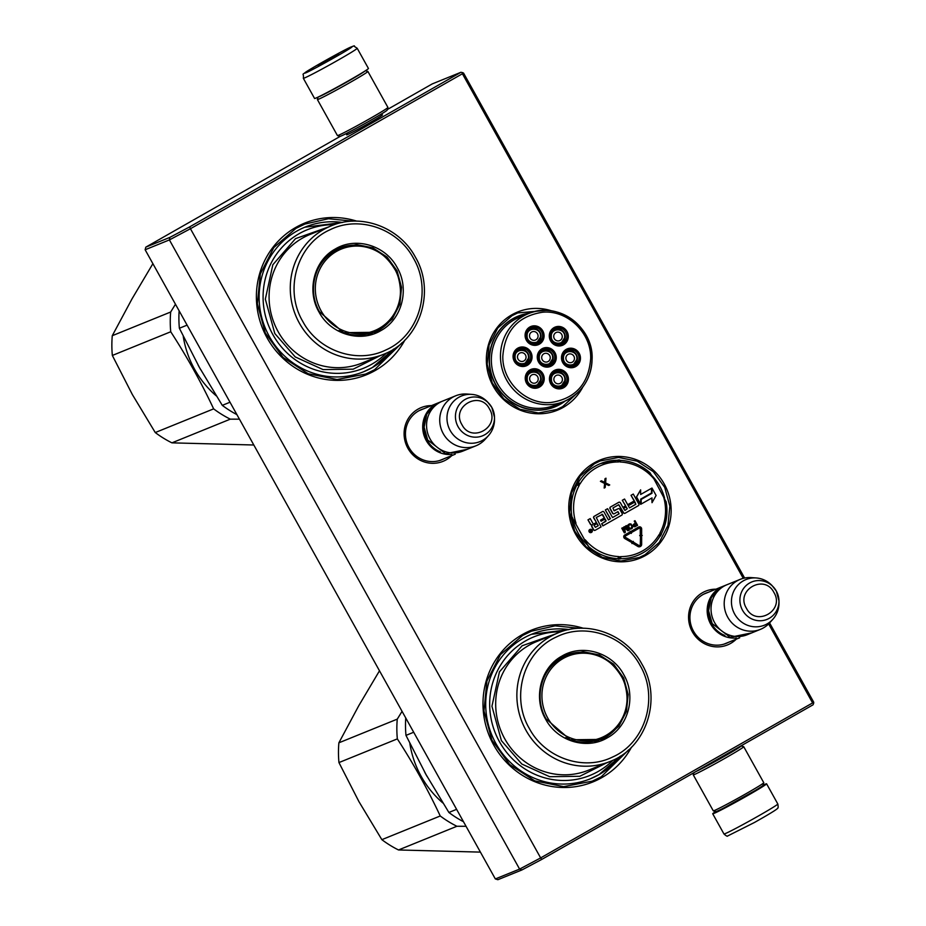 <?xml version="1.0" encoding="UTF-8"?>
<svg xmlns="http://www.w3.org/2000/svg" width="926" height="926" viewBox="0 0 926 926"><rect width="100%" height="100%" fill="white"/><g stroke="black" fill="none" stroke-linecap="round" stroke-linejoin="round"><path stroke-width="1.39" d="M594.203 462.873A52.979 50.907 -112.1 0 1 664.208 483.916A52.979 50.907 -112.1 0 1 645.7 555.392A52.979 50.907 -112.1 0 1 575.694 534.348A52.979 50.907 -112.1 0 1 594.203 462.873M582.778 387.08A52.979 50.907 -112.1 0 1 563.297 407.359A52.979 50.907 -112.1 0 1 493.292 386.316A52.979 50.907 -112.1 0 1 511.8 314.828A52.979 50.907 -112.1 0 1 551.884 310.939M451.795 455.592A29.019 27.873 -112.1 0 1 446.228 459.794A29.019 27.873 -112.1 0 1 407.891 448.277A29.019 27.873 -112.1 0 1 418.031 409.13A29.019 27.873 -112.1 0 1 431.516 405.611M404.928 340.016A81.882 78.664 -112.1 0 1 375.308 370.458A81.882 78.664 -112.1 0 1 267.116 337.932A81.882 78.664 -112.1 0 1 295.718 227.46A81.882 78.664 -112.1 0 1 356.695 221.129M736.263 639.16A29.019 27.873 -112.1 0 1 730.707 643.373A29.019 27.873 -112.1 0 1 692.359 631.845A29.019 27.873 -112.1 0 1 702.498 592.698A29.019 27.873 -112.1 0 1 715.983 589.179M631.532 747.132A81.882 78.664 -112.1 0 1 601.912 777.574A81.882 78.664 -112.1 0 1 493.72 745.048A81.882 78.664 -112.1 0 1 522.322 634.576A81.882 78.664 -112.1 0 1 583.299 628.256M768.638 623.927L812.6 702.927L540.645 857.916L190.443 228.734L462.41 73.744L743.265 578.345M664.555 498.049A48.951 47.029 67.9 0 0 652.286 476.01M588.149 545.634A48.951 47.029 -112.1 0 1 572.476 517.518M529.672 313.162A48.951 47.029 67.9 0 0 518.109 316.148A48.951 47.029 67.9 0 0 512.726 318.764A48.951 47.029 -112.1 0 0 494.195 382.044A48.951 47.029 -112.1 0 0 554.917 406.873A48.951 47.029 -112.1 0 0 560.311 404.257A48.951 47.029 67.9 0 0 565.3 400.958M444.005 458.752A27.085 26.021 -112.1 0 1 441.818 459.759A27.085 26.021 -112.1 0 1 408.216 446.031A27.085 26.021 -112.1 0 1 418.471 411.005A27.085 26.021 -112.1 0 1 421.457 409.57A27.085 26.021 -112.1 0 1 423.726 408.771M342.458 222.448A78.027 74.96 67.9 0 0 305.186 227.055A78.027 74.96 67.9 0 0 296.598 231.222A78.027 74.96 -112.1 0 0 267.07 332.087A78.027 74.96 -112.1 0 0 363.86 371.662A78.027 74.96 -112.1 0 0 372.449 367.495A78.027 74.96 67.9 0 0 393.805 348.998M728.473 642.32A27.085 26.021 -112.1 0 1 726.285 643.338A27.085 26.021 -112.1 0 1 692.683 629.599A27.085 26.021 -112.1 0 1 702.938 594.585A27.085 26.021 -112.1 0 1 705.925 593.138A27.085 26.021 -112.1 0 1 708.193 592.339M569.062 629.564A78.027 74.96 67.9 0 0 531.79 634.171A78.027 74.96 67.9 0 0 523.202 638.338A78.027 74.96 -112.1 0 0 493.662 739.203A78.027 74.96 -112.1 0 0 590.452 778.778A78.027 74.96 -112.1 0 0 599.041 774.611A78.027 74.96 67.9 0 0 620.408 756.114M744.608 578.044L463.521 73.027L460.974 72.263L189.68 226.87L190.443 228.734L169.4 239.915L145.139 249.754L495.341 878.936L497.887 879.7L521.94 869.942L519.602 869.097L169.4 239.915L169.863 237.392L145.81 247.149L340.398 136.261M812.6 702.927L813.63 703.413L813.04 704.813L541.745 859.421L540.645 857.916L519.602 869.097L495.341 878.936M813.63 703.413L813.722 702.209L769.587 622.92M462.41 73.744L462.491 72.541M517.761 316.518A48.951 47.029 67.9 0 0 515.921 317.109M554.419 406.85A48.951 47.029 -112.1 0 1 552.672 407.706M189.68 226.87L169.863 237.392M541.745 859.421L521.94 869.942M460.974 72.263L432.257 83.907L387.346 109.511M347.586 134.015A20.499 0.718 -29.1 0 0 346.66 134.849A20.499 0.718 -29.1 0 0 369.81 122.718A20.499 0.718 -29.1 0 0 382.461 114.917A20.499 0.718 -29.1 0 0 381.257 115.275M145.81 247.149L145.139 249.754M578.854 391.605L562.626 406.664L556.896 409.442L538.469 412.973L519.88 409.246L503.732 398.77L492.296 383.028L487.18 364.219L489.102 344.981L497.783 328.024L512.009 315.708L517.738 312.93L545.912 310.418M594.411 463.752L600.141 460.974L618.568 457.432L637.169 461.171L653.305 471.635L664.741 487.389L669.857 506.198L667.947 525.424L659.266 542.393L645.028 554.709L639.299 557.487L620.871 561.017L602.27 557.29L586.135 546.815L574.699 531.073L569.583 512.263L571.492 493.026L580.174 476.068L594.411 463.752M402.139 342.666L374.59 369.717L365.689 374.035L337.052 379.533L308.161 373.734L283.078 357.459L265.311 333.001L257.359 303.774L260.333 273.888L273.83 247.531L295.938 228.398L304.839 224.08L328.522 218.721L352.852 221.175M628.742 749.782L601.194 776.833L592.281 781.15L563.645 786.649L534.753 780.85L509.67 764.575L491.914 740.117L483.962 710.89L486.937 681.004L500.434 654.647L522.542 635.514L531.443 631.196L555.114 625.837L579.445 628.291M451.83 454.435A26.97 25.916 -112.1 0 1 426.238 440.556A26.97 25.916 67.9 0 1 432.349 406.41M440.417 451.911A26.206 25.176 -112.1 0 1 427.083 440.105A26.206 25.176 67.9 0 1 425.914 416.179M475.941 445.8L462.769 451.136A26.97 25.916 -112.1 0 1 430.092 438.982A26.97 25.916 67.9 0 1 442.489 401.155L455.661 395.807A26.97 25.916 67.9 0 0 443.265 433.646A26.97 25.916 -112.1 0 0 475.941 445.8A26.97 25.916 -112.1 0 0 485.189 439.283L488.442 435.648A24.608 23.636 -112.1 0 1 450.198 430.509A24.608 23.636 67.9 0 1 450.372 405.6A24.608 23.636 67.9 0 1 471.693 394.383L466.831 394.036A26.97 25.916 67.9 0 0 455.661 395.807M471.693 394.383A24.608 23.636 67.9 0 1 487.643 402.069L491.845 407.463L494.496 417.267A20.21 19.411 67.9 0 0 491.845 407.463A20.21 19.411 67.9 0 0 488.847 403.342A20.21 19.411 67.9 0 0 463.081 400.796A20.21 19.411 67.9 0 0 458.081 426.701A20.21 19.411 67.9 0 0 480.224 436.586A20.21 19.411 67.9 0 0 494.496 417.267L494.519 419.027A24.608 23.636 -112.1 0 1 488.442 435.648M736.297 638.002A26.97 25.916 -112.1 0 1 710.705 624.124A26.97 25.916 67.9 0 1 716.817 589.989M724.884 635.479A26.206 25.176 -112.1 0 1 711.55 623.673A26.206 25.176 67.9 0 1 710.381 599.747M760.408 629.367L747.236 634.715A26.97 25.916 -112.1 0 1 714.571 622.561A26.97 25.916 67.9 0 1 726.956 584.723L740.129 579.387A26.97 25.916 67.9 0 0 727.732 617.214A26.97 25.916 -112.1 0 0 760.408 629.367A26.97 25.916 -112.1 0 0 769.656 622.851L772.909 619.216A24.608 23.636 -112.1 0 1 734.665 614.077A24.608 23.636 67.9 0 1 734.839 589.168A24.608 23.636 67.9 0 1 756.16 577.951L751.299 577.616A26.97 25.916 67.9 0 0 740.129 579.387M756.16 577.951A24.608 23.636 67.9 0 1 772.11 585.637L776.312 591.043L778.963 600.847A20.21 19.411 67.9 0 0 776.312 591.031A20.21 19.411 67.9 0 0 773.314 586.922A20.21 19.411 67.9 0 0 747.548 584.364A20.21 19.411 67.9 0 0 742.548 610.28A20.21 19.411 67.9 0 0 764.691 620.154A20.21 19.411 67.9 0 0 778.963 600.847L778.986 602.595A24.608 23.636 -112.1 0 1 772.909 619.216M365.457 70.735L367.853 71.418A28.903 1.019 150.9 0 1 367.888 71.441L387.925 107.439A28.903 1.019 150.9 0 1 387.925 107.474L387.172 110.101A26.97 0.949 150.9 0 1 370.539 120.368A26.97 0.949 150.9 0 1 341.081 136.018A26.97 0.949 150.9 0 1 340.074 136.319L337.458 135.566A28.903 1.019 150.9 0 1 337.423 135.543L317.386 99.545A28.903 1.019 150.9 0 1 317.386 99.51L318.069 97.114M387.925 107.474A28.903 1.019 150.9 0 1 370.099 118.482A28.903 1.019 150.9 0 1 338.534 135.254A28.903 1.019 150.9 0 1 337.458 135.566M364.983 71.036A26.97 0.949 150.9 0 1 348.627 81.002A26.97 0.949 150.9 0 1 319.169 96.651A26.97 0.949 150.9 0 1 318.579 96.871M367.888 71.441A28.903 1.019 150.9 0 1 350.063 82.483A28.903 1.019 150.9 0 1 318.498 99.244A28.903 1.019 150.9 0 1 317.386 99.545M353.223 78.085A21.379 0.752 150.9 0 1 347.192 81.581A21.379 0.752 150.9 0 1 330.756 90.586M696.051 771.485A26.97 0.949 -29.1 0 0 724.479 756.276A26.97 0.949 -29.1 0 0 741.089 745.951A26.97 0.949 -29.1 0 0 740.765 745.997M693.817 772.759L693.238 774.784A28.903 1.019 -29.1 0 0 693.238 774.819A28.903 1.019 -29.1 0 0 694.35 774.53A28.903 1.019 -29.1 0 0 725.915 757.757A28.903 1.019 -29.1 0 0 743.74 746.715A28.903 1.019 -29.1 0 0 743.705 746.692L741.089 745.951M700.762 768.8A21.379 0.752 -29.1 0 0 723.044 756.855A21.379 0.752 -29.1 0 0 736.239 748.717A21.379 0.752 -29.1 0 0 736.054 748.683M693.238 774.819L713.275 810.829A28.903 1.019 -29.1 0 0 713.309 810.852L715.925 811.593A26.97 0.949 -29.1 0 0 716.932 811.292A26.97 0.949 -29.1 0 0 746.391 795.642A26.97 0.949 -29.1 0 0 763.036 785.375L763.776 782.759A28.903 1.019 -29.1 0 0 763.776 782.713L743.74 746.715M713.309 810.852A28.903 1.019 -29.1 0 0 714.386 810.528A28.903 1.019 -29.1 0 0 745.951 793.756A28.903 1.019 -29.1 0 0 763.776 782.759M368.444 68.478A30.824 1.088 150.9 0 1 342.701 84.046A30.824 1.088 150.9 0 1 314.632 98.492A30.824 1.088 -29.1 0 1 314.574 98.469L303.334 78.282A30.824 1.088 150.9 0 0 303.404 78.305A30.824 1.088 150.9 0 0 331.473 63.859A30.824 1.088 150.9 0 0 357.204 48.291L368.444 68.478M351.915 46.775C355.468 46.196 305.534 74.103 304.885 73.061C301.332 73.64 351.267 45.733 351.915 46.775M318.324 65.549L338.499 54.31L318.324 65.549M332.492 58.072L333.267 57.632M323.116 63.257L323.764 62.91M754.887 790.7L724.745 807.484M715.705 811.523A30.824 1.088 -29.1 0 0 712.719 813.78A30.824 1.088 -29.1 0 0 741.599 798.941A30.824 1.088 150.9 0 0 766.589 783.801A30.824 1.088 150.9 0 0 763.093 785.155M175.465 304.237L170.673 312.016A105.958 101.802 67.9 0 0 170.731 331.763C186.925 356.695 201.231 382.392 213.64 408.864A105.958 101.802 67.9 0 0 230.308 419.154L171.923 442.848L253.817 445.001M152.894 263.678L132.013 298.89L112.278 335.698A105.958 101.802 67.9 0 0 112.347 355.457L132.325 394.499L155.255 432.546A105.958 101.802 67.9 0 0 171.923 442.848M170.673 312.016L112.278 335.698M170.731 331.763L112.347 355.457M230.308 419.154L239.429 419.165M183.244 336.323A95.366 91.628 67.9 0 0 216.244 395.853M213.64 408.864L155.255 432.546M198.06 364.96A95.366 91.628 67.9 0 0 200.606 369.543M380.817 330.64C360.249 343.095 330.628 334.193 319.019 312.062C306.332 290.544 314.157 260.287 335.351 248.955C355.92 236.489 385.54 245.402 397.15 267.533C409.836 289.051 402.011 319.296 380.817 330.64M379.787 329.864L374.752 332.307L343.627 332.654L319.458 311.726C307.073 290.729 314.713 261.19 335.397 250.124L340.432 247.693L356.591 244.591L372.889 247.855L387.045 257.046L397.069 270.843L401.548 287.338L399.87 304.203L392.254 319.076L379.787 329.864M179.135 310.823A105.958 101.802 -112.1 0 0 179.378 328.255L199.403 367.39L222.286 405.356A105.958 101.802 67.9 0 0 236.894 414.605M179.378 328.255L187.098 325.13M222.286 405.356L230.007 402.22M369.428 334.066A45.663 43.869 67.9 0 0 370.597 333.372M336.694 249.823A45.663 43.869 67.9 0 0 335.374 250.147M386.362 353.084A74.751 71.823 67.9 0 1 272.881 334.622A74.751 71.823 -112.1 0 1 334.274 224.705M373.954 332.006A45.663 43.869 67.9 0 1 372.75 332.723A45.663 43.869 -112.1 0 1 371.187 333.568M340.062 248.457A45.663 43.869 67.9 0 0 336.983 249.268M327.85 227.217L295.521 238.642L272.846 264.732L265.334 299.144L274.802 333.522L295.209 356.915L323.07 369.59L353.188 369.173L379.996 355.746M376.951 331.23A46.601 44.784 67.9 0 0 379.672 329.147M346.15 246.536A46.601 44.784 67.9 0 0 342.759 246.929M302.733 321.345C283.761 289.387 297.246 244.082 330.026 229.764C358.929 215.237 397.752 228.514 413.447 258.25C432.419 290.208 418.934 335.513 386.154 349.831C357.239 364.346 318.417 351.081 302.733 321.345M374.185 332.538A45.663 43.869 67.9 0 0 378.491 330.385A45.663 43.869 67.9 0 0 396.178 311.113M370.562 247.971A45.663 43.869 67.9 0 0 339.842 247.936M336.485 251.409A44.043 42.318 -112.1 0 1 394.684 268.91A44.043 42.318 -112.1 0 1 379.301 328.336A44.043 42.318 67.9 0 1 321.102 310.847A44.043 42.318 67.9 0 1 336.485 251.409M393.735 349.033L372.391 367.506L363.536 371.789M304.839 227.206L342.389 222.46M402.058 711.353L397.266 719.132A105.958 101.802 67.9 0 0 397.335 738.89C413.528 763.811 427.835 789.508 440.244 815.98A105.958 101.802 67.9 0 0 456.9 826.27L398.516 849.964L480.409 852.117M379.486 670.794L358.698 705.843L338.881 742.814A105.958 101.802 67.9 0 0 338.951 762.573L358.929 801.615L381.859 839.662A105.958 101.802 67.9 0 0 398.516 849.964M397.266 719.132L338.881 742.814M397.335 738.89L338.951 762.573M456.9 826.27L466.033 826.281M409.836 743.439A95.366 91.628 67.9 0 0 442.848 802.969M440.244 815.98L381.859 839.662M424.664 772.076A95.366 91.628 67.9 0 0 427.21 776.659M607.421 737.756C586.852 750.222 557.232 741.309 545.622 719.178C532.936 697.66 540.761 667.414 561.955 656.071C582.523 643.616 612.144 652.517 623.754 674.649C636.44 696.167 628.615 726.424 607.421 737.756M606.38 736.992L601.356 739.423L570.219 739.77L546.051 718.854C533.677 697.845 541.316 668.317 562.001 657.24L567.025 654.809L583.183 651.707L599.481 654.983L613.637 664.162L623.661 677.959L628.152 694.454L626.474 711.318L618.857 726.192L606.38 736.992M405.738 717.951A105.958 101.802 -112.1 0 0 405.982 735.383L426.006 774.506L448.89 812.472A105.958 101.802 67.9 0 0 463.498 821.721M405.982 735.383L413.69 732.246M448.89 812.472L456.599 809.336M596.02 741.182A45.663 43.869 67.9 0 0 597.189 740.487M563.297 656.939A45.663 43.869 67.9 0 0 561.966 657.263M612.966 760.2A74.751 71.823 67.9 0 1 499.473 741.738A74.751 71.823 -112.1 0 1 560.878 631.821M600.557 739.122A45.663 43.869 67.9 0 1 599.353 739.839A45.663 43.869 -112.1 0 1 597.791 740.684M566.666 655.573A45.663 43.869 67.9 0 0 563.575 656.395M554.454 634.333L522.125 645.769L499.45 671.848L491.938 706.26L501.406 740.638L521.813 764.031L549.662 776.706L579.792 776.289L606.599 762.874M603.555 738.346A46.601 44.784 67.9 0 0 606.264 736.274M572.743 653.652A46.601 44.784 67.9 0 0 569.351 654.045M529.325 728.461C510.353 696.502 523.838 651.198 556.63 636.88C585.533 622.365 624.356 635.63 640.04 665.366C659.011 697.324 645.538 742.629 612.746 756.947C583.843 771.474 545.02 758.197 529.325 728.461M600.777 739.654A45.663 43.869 67.9 0 0 605.095 737.513A45.663 43.869 67.9 0 0 622.77 718.229M597.154 655.087A45.663 43.869 67.9 0 0 566.434 655.052M563.077 658.536A44.043 42.318 -112.1 0 1 621.277 676.026A44.043 42.318 -112.1 0 1 605.893 735.464A44.043 42.318 67.9 0 1 547.694 717.963A44.043 42.318 67.9 0 1 563.077 658.536M620.339 756.16L598.995 774.634L590.14 778.905M531.431 634.322L568.981 629.587M536.49 343.141L541.073 336.161A7.709 7.408 67.9 0 0 530.702 328.857A7.709 7.408 67.9 0 0 526.153 335.814A7.709 7.408 67.9 0 0 536.49 343.141A7.709 7.408 67.9 0 0 541.05 336.184M527.091 335.744C526.709 344.634 540.934 344.993 540.495 336.092C540.877 327.202 526.651 326.843 527.091 335.744M529.51 335.814A4.433 4.26 -112.1 0 1 532.126 331.809A4.433 4.26 -112.1 0 1 538.075 336.022A4.433 4.26 67.9 0 1 535.46 340.027A4.433 4.26 67.9 0 1 529.51 335.814M548.667 364.902L553.239 357.922A7.709 7.408 67.9 0 0 542.867 350.618A7.709 7.408 67.9 0 0 538.319 357.563A7.709 7.408 67.9 0 0 548.667 364.902A7.709 7.408 67.9 0 0 553.216 357.945M539.268 357.505C538.886 366.395 553.111 366.754 552.672 357.841C553.053 348.963 538.828 348.604 539.268 357.505M541.687 357.563A4.433 4.26 -112.1 0 1 544.303 353.57A4.433 4.26 -112.1 0 1 550.252 357.783A4.433 4.26 67.9 0 1 547.636 361.777A4.433 4.26 67.9 0 1 541.687 357.563M526.292 378.722A7.709 7.408 67.9 0 0 536.64 386.049A7.709 7.408 67.9 0 0 541.189 379.093C540.171 372.946 536.71 370.504 530.841 371.766A7.709 7.408 67.9 0 0 526.292 378.722M527.23 378.653C526.848 387.543 541.085 387.901 540.634 378.989C541.027 370.111 526.79 369.752 527.23 378.653M541.189 379.047A7.709 7.408 67.9 0 0 530.841 371.766M529.649 378.711A4.433 4.26 -112.1 0 1 532.265 374.717A4.433 4.26 -112.1 0 1 538.214 378.931A4.433 4.26 67.9 0 1 535.598 382.936A4.433 4.26 67.9 0 1 529.649 378.711M562.522 358.177A7.709 7.408 67.9 0 0 572.87 365.504A7.709 7.408 67.9 0 0 577.419 358.559A7.709 7.408 67.9 0 0 567.071 351.22A7.709 7.408 67.9 0 0 562.522 358.177M563.471 358.119C563.089 367.009 577.315 367.367 576.875 358.455C577.257 349.565 563.031 349.206 563.471 358.119M565.89 358.177A4.433 4.26 -112.1 0 1 568.506 354.183A4.433 4.26 -112.1 0 1 574.456 358.397A4.433 4.26 67.9 0 1 571.84 362.39A4.433 4.26 67.9 0 1 565.89 358.177M550.357 336.416A7.709 7.408 67.9 0 0 560.693 343.754A7.709 7.408 67.9 0 0 565.254 336.798A7.709 7.408 67.9 0 0 554.905 329.471A7.709 7.408 67.9 0 0 550.357 336.416M551.294 336.358C550.912 345.248 565.149 345.606 564.698 336.694C565.08 327.816 550.854 327.457 551.294 336.358M553.713 336.416A4.433 4.26 -112.1 0 1 556.329 332.422A4.433 4.26 -112.1 0 1 562.279 336.636A4.433 4.26 67.9 0 1 559.663 340.629A4.433 4.26 67.9 0 1 553.713 336.416M565.392 379.66A7.709 7.408 67.9 0 0 555.044 372.379A7.709 7.408 67.9 0 0 550.495 379.324A7.709 7.408 67.9 0 0 560.843 386.651A7.709 7.408 67.9 0 0 565.392 379.706M551.433 379.266C551.051 388.156 565.288 388.515 564.848 379.602C565.23 370.713 550.993 370.354 551.433 379.266M553.852 379.324A4.433 4.26 -112.1 0 1 556.48 375.331A4.433 4.26 -112.1 0 1 562.418 379.544A4.433 4.26 67.9 0 1 559.802 383.538A4.433 4.26 67.9 0 1 553.852 379.324M514.115 356.961A7.709 7.408 67.9 0 0 524.463 364.288A7.709 7.408 67.9 0 0 529.012 357.332A7.709 7.408 67.9 0 0 518.664 350.005A7.709 7.408 67.9 0 0 514.115 356.961M515.064 356.892C514.682 365.782 528.908 366.14 528.468 357.239C528.85 348.35 514.625 347.991 515.064 356.892M517.484 356.961A4.433 4.26 -112.1 0 1 520.099 352.956A4.433 4.26 -112.1 0 1 526.049 357.17A4.433 4.26 67.9 0 1 523.433 361.175A4.433 4.26 67.9 0 1 517.484 356.961M546.49 366.094A8.67 8.334 -112.1 0 1 543.203 349.438A8.67 8.334 -112.1 0 1 554.674 355.989A8.67 8.334 -112.1 0 1 546.49 366.094M542.381 349.831A8.67 8.334 -112.1 0 1 549.824 351.417M553.088 359.485A8.67 8.334 -112.1 0 1 548.863 365.805M546.734 347.586A9.827 9.445 -112.1 0 1 556.26 357.598A9.827 9.445 -112.1 0 1 546.791 367.124A9.827 9.445 -112.1 0 1 537.265 357.112A9.827 9.445 -112.1 0 1 546.734 347.586M570.694 366.708A8.67 8.334 -112.1 0 1 567.406 350.051A8.67 8.334 -112.1 0 1 578.877 356.591A8.67 8.334 -112.1 0 1 570.694 366.708M566.585 350.445A8.67 8.334 -112.1 0 1 574.027 352.03M577.292 360.087A8.67 8.334 -112.1 0 1 573.067 366.418M570.937 348.199A9.827 9.445 -112.1 0 1 580.463 358.2A9.827 9.445 -112.1 0 1 570.995 367.738A9.827 9.445 -112.1 0 1 561.469 357.725A9.827 9.445 -112.1 0 1 570.937 348.199M558.667 387.855A8.67 8.334 -112.1 0 1 555.38 371.199A8.67 8.334 -112.1 0 1 566.839 377.739A8.67 8.334 -112.1 0 1 558.667 387.855M554.558 371.592A8.67 8.334 -112.1 0 1 561.989 373.178M565.265 381.246A8.67 8.334 -112.1 0 1 561.029 387.566M558.899 369.347A9.827 9.445 -112.1 0 1 568.425 379.347A9.827 9.445 -112.1 0 1 558.968 388.885A9.827 9.445 -112.1 0 1 549.442 378.873A9.827 9.445 -112.1 0 1 558.899 369.347M558.471 327.711A8.67 8.334 67.9 0 0 550.287 337.816A8.67 8.334 67.9 0 0 561.758 344.356A8.67 8.334 67.9 0 0 558.471 327.711M561.851 330.269A8.67 8.334 67.9 0 0 554.408 328.684M560.89 344.657A8.67 8.334 67.9 0 0 565.126 338.337M558.818 345.977A9.827 9.445 67.9 0 0 568.286 336.451A9.827 9.445 67.9 0 0 558.76 326.438A9.827 9.445 67.9 0 0 549.292 335.964A9.827 9.445 67.9 0 0 558.818 345.977M522.287 365.481A8.67 8.334 67.9 0 0 530.471 355.376A8.67 8.334 67.9 0 0 519 348.836A8.67 8.334 67.9 0 0 522.287 365.481M524.66 365.191A8.67 8.334 67.9 0 0 528.885 358.871M525.621 350.804A8.67 8.334 67.9 0 0 518.178 349.218M522.519 346.972A9.827 9.445 67.9 0 0 513.062 356.51A9.827 9.445 67.9 0 0 522.588 366.511A9.827 9.445 67.9 0 0 532.056 356.985A9.827 9.445 67.9 0 0 522.519 346.972M534.464 387.242A8.67 8.334 67.9 0 0 542.636 377.137A8.67 8.334 67.9 0 0 531.177 370.585A8.67 8.334 67.9 0 0 534.464 387.242M536.825 386.952A8.67 8.334 67.9 0 0 541.062 380.632M537.786 372.565A8.67 8.334 67.9 0 0 530.355 370.979M534.696 368.733A9.827 9.445 67.9 0 0 525.239 378.259A9.827 9.445 67.9 0 0 534.765 388.272A9.827 9.445 67.9 0 0 544.222 378.746A9.827 9.445 67.9 0 0 534.696 368.733M534.267 327.098A8.67 8.334 -112.1 0 1 537.555 343.754A8.67 8.334 -112.1 0 1 526.084 337.203A8.67 8.334 -112.1 0 1 534.267 327.098M530.204 328.07A8.67 8.334 -112.1 0 1 537.647 329.656M540.923 337.724A8.67 8.334 -112.1 0 1 536.686 344.044M534.615 345.363A9.827 9.445 -112.1 0 1 525.088 335.362A9.827 9.445 -112.1 0 1 534.557 325.825A9.827 9.445 -112.1 0 1 544.083 335.837A9.827 9.445 -112.1 0 1 534.615 345.363M590.695 358.466C591.344 332.781 567.36 309.747 542.555 312.236C518.051 316.102 504.809 330.767 502.818 356.244C502.17 381.929 526.165 404.963 550.958 402.474C575.463 398.608 588.716 383.943 590.695 358.466M528.896 313.463A48.742 46.832 67.9 0 0 518.236 316.322A48.742 46.832 67.9 0 0 489.46 360.307A48.742 46.832 -112.1 0 0 554.882 406.653A48.742 46.832 -112.1 0 0 564.524 401.294M519.347 317.329A47.388 45.536 67.9 0 0 491.359 360.098A47.388 45.536 -112.1 0 0 554.975 405.16L564.084 401.467A47.388 45.536 67.9 0 0 592.061 358.709A47.388 45.536 67.9 0 0 528.445 313.636A47.388 45.536 67.9 0 0 500.468 356.406A47.388 45.536 67.9 0 0 564.084 401.467C581.956 393.214 591.309 378.942 592.131 358.651C593.335 326.357 556.989 300.614 528.445 313.636L519.347 317.329M619.876 559.107L619.714 556.943A2.697 2.593 67.9 0 0 618.475 556.561L617.943 558.667A49.506 47.573 -112.1 0 1 588.218 546.247L572.013 517.136A49.506 47.573 -112.1 0 1 576.921 484.969L579.051 485.722A2.697 2.593 67.9 0 0 579.363 484.46L577.546 483.071M620.293 460.326A49.506 47.573 -112.1 0 1 649.902 472.746L650.121 472.862C641.463 465.199 631.509 461.021 620.235 460.303L620.628 462.028A47.585 45.721 -112.1 0 1 653.872 478.788L666.107 501.857A49.506 47.573 -112.1 0 1 661.199 534.024L660.053 532.867A2.697 2.593 67.9 0 0 659.74 534.128L660.574 535.923M649.902 472.746L653.872 478.788M661.28 534.73L661.268 533.966C666.5 523.85 668.132 513.062 666.13 501.614L666.107 501.857M590.012 529.429A1.655 1.597 67.9 0 0 589.144 531.79A1.655 1.597 67.9 0 0 591.251 532.485M604.898 519.069L605.766 521.384L601.645 523.734L602.849 525.887L621.728 515.157A1.215 1.169 67.9 0 0 622.156 513.525L619.749 509.219A1.215 1.169 67.9 0 0 618.151 508.733L614.019 510.643L612.954 507.969L618.765 504.67L623.603 512.691A1.215 1.169 67.9 0 0 625.2 513.178L638.396 505.654A1.215 1.169 67.9 0 0 638.824 504.022L633.28 494.056L631.023 495.317L634.171 500.966L628.766 504.045L629.356 505.11L634.958 501.95L635.838 504.288L629.495 507.899L624.552 499.033L622.295 500.283L625.64 505.862L622.943 507.402L620.385 502.806A1.215 1.169 67.9 0 0 618.776 502.32L610.639 506.962A1.215 1.169 67.9 0 0 610.211 508.605L612.769 513.189A1.215 1.169 67.9 0 0 614.378 513.675L617.978 511.627L619.124 513.803L612.526 517.565L607.595 508.698L605.338 509.948L610.269 518.815L608.394 519.891L604.065 512.101A1.215 1.169 67.9 0 0 602.259 511.708L594.122 516.349A1.215 1.169 67.9 0 0 593.693 517.981L596.448 522.495L594.388 523.665A1.215 1.169 -112.1 0 1 592.79 523.19L590.232 518.595L587.975 519.845L590.371 524.151A1.539 1.482 67.9 0 0 592.339 524.799A1.539 1.482 67.9 0 0 591.864 526.848L593.52 529.811A1.215 1.169 67.9 0 0 595.082 530.309M596.251 522.577L594.191 523.746M617.862 511.684L618.927 513.884L612.514 517.541M618.58 502.401L618.776 502.32A1.215 1.169 67.9 0 0 618.58 502.401L610.442 507.043A1.215 1.169 67.9 0 0 610.014 508.687L612.572 513.27A1.215 1.169 67.9 0 0 614.135 513.78M625.444 505.943L622.932 507.379M634.773 502.054L635.641 504.357L629.483 507.876M618.649 504.728L623.406 512.773A1.215 1.169 67.9 0 0 624.969 513.282M617.955 508.814L618.151 508.733A1.215 1.169 67.9 0 0 617.955 508.814L614.389 510.839M601.946 514.243L604.296 517.993L600.499 520.157L601.09 521.211L605.083 518.965L606.102 520.782L601.842 523.653L603.046 525.806M651.973 488.037L651.788 493.338L640.977 499.508L640.989 504.149L652.008 497.899L652.02 502.702L656.117 495.468L651.973 488.037L651.997 493.257L641.174 499.427L641.186 504.068M651.811 498.014L652.02 502.702M651.487 488.315L640.642 494.461L640.63 489.854L636.602 496.973L640.699 504.346L640.688 499.126L651.51 492.956L651.487 488.315L640.642 494.496M640.63 489.854L636.405 497.054L640.699 504.346M631.682 541.814L631.949 543.574L632.435 542.972L638.107 546.398A2.465 2.373 67.9 0 0 641.66 544.361L641.66 537.103L640.468 537.068L640.468 544.326A1.239 1.181 -112.1 0 1 638.697 545.345L633.014 541.918L633.303 541.386L631.682 541.814L632.145 543.493M639.635 545.46A1.239 1.181 67.9 0 0 640.271 544.407L640.468 544.326M640.468 537.068L640.271 544.407M632.354 543.111L637.91 546.479A2.465 2.373 67.9 0 0 640.097 546.606M638.766 527.01A2.083 2.002 67.9 0 0 638.431 527.16L631.648 531.026L632.25 532.103L639.229 528.156A0.845 0.81 67.9 0 1 640.26 528.989L640.271 535.46M639.229 528.156A0.845 0.81 -112.1 0 1 640.468 528.92L640.468 535.46L639.669 535.529L640.861 536.779L642.25 535.506L641.66 535.494L641.66 528.943A2.083 2.002 67.9 0 0 638.627 527.079L631.845 530.945L632.446 532.022M630.108 531.177L630.224 531.837L624.749 534.95A2.083 2.002 67.9 0 0 624.784 538.55L631.069 542.138L631.648 541.085L625.559 537.416A0.845 0.81 -112.1 0 1 625.548 535.946L631.023 532.832L631.335 533.399L631.752 531.709L630.108 531.177L630.421 531.755L624.946 534.869A2.083 2.002 67.9 0 0 624.981 538.469L631.069 542.138M634.993 520.69L634.241 521.095L635.398 523.167L633.326 524.475L633.129 525.887L634.646 526.848L637.586 525.331L634.993 520.69L634.437 521.014L635.595 523.086L633.257 525.459L633.812 526.443L635.363 526.605M629.356 523.908L627.747 525.181L627.816 526.836L630.004 529.232L632.342 528.19L632.724 526.674L630.942 523.919L629.356 523.908L627.793 525.713L629.205 528.677L631.196 528.977M624.506 527.67L627.944 530.795L628.974 530.239L626.393 525.598L625.64 525.991L627.874 529.568L624.541 526.651L623.603 527.149L624.24 530.922M625.64 525.991L627.4 529.151M623.603 527.149L624.541 531.466L622.503 527.808L621.751 528.214L624.332 532.855L625.363 532.3L624.448 527.357L628.141 530.714M605.511 483.904L608.729 485.467L609.725 484.923L605.616 482.932L605.986 478.198L604.979 478.73L604.632 482.353M604.979 478.73L604.817 482.446L601.425 480.791L600.418 481.335L604.609 483.465L604.169 488.06L605.164 487.527L605.535 483.731L608.926 485.386M660.273 535.969L659.983 536.223C654.566 545.067 647.135 551.445 637.678 555.38A49.506 47.573 -112.1 0 0 659.925 536.27L658.837 535.031A47.585 45.721 -112.1 0 1 620.941 556.619A2.697 2.593 67.9 0 0 619.714 556.943L618.568 559.084M661.222 534.777L659.74 534.128A2.697 2.593 67.9 0 0 658.837 535.031M618.244 459.875L619.401 461.646L619.552 459.909M576.898 484.217L579.363 484.46A2.697 2.593 67.9 0 0 580.278 483.557A47.585 45.721 -112.1 0 1 618.174 461.97A2.697 2.593 67.9 0 0 619.401 461.646A2.697 2.593 67.9 0 0 620.628 462.028M592.119 530.123A1.655 1.597 67.9 0 0 590.105 529.383A1.655 1.597 67.9 0 0 589.353 531.709A1.655 1.597 67.9 0 0 591.355 532.45A1.655 1.597 67.9 0 0 592.119 530.123M587.975 519.845L590.568 524.07A1.539 1.482 67.9 0 0 592.605 524.683A1.539 1.482 67.9 0 0 592.073 526.767L593.716 529.73A1.215 1.169 67.9 0 0 595.314 530.204L601.078 526.929L596.251 517.484L602.525 514.358L604.493 517.912L600.696 520.076L601.287 521.13M590.232 518.595L588.172 519.764M602.259 511.708L594.318 516.268A1.215 1.169 67.9 0 0 593.89 517.9L596.448 522.495M610.269 518.815L608.405 519.914M605.338 509.948L610.465 518.734M607.595 508.698L605.535 509.867M622.295 500.283L625.64 505.862M624.552 499.033L622.492 500.202M628.766 504.045L629.553 505.029M634.171 500.966L628.962 503.964M631.023 495.317L634.368 500.885M633.28 494.056L631.219 495.236M639.866 535.448L641.058 536.698M624.541 526.651L623.8 527.079M621.751 528.214L624.529 532.774M605.986 478.198L605.176 478.649M604.609 483.465L604.365 487.979M600.418 481.335L604.805 483.384M601.425 480.791L600.615 481.254M590.823 532.195L589.538 530.239L590.603 530.806L590.753 529.545L591.888 531.582L590.788 532.207M593.971 525.308L597.038 523.549L598.242 525.702L595.441 527.299L593.971 525.308M623.534 508.455L626.231 506.916L627.249 508.733L625.004 510.446L623.534 508.455M635.93 523.676L636.752 525.158L634.368 526.13L633.94 524.938L635.93 523.676M630.861 528.387L629.703 528.26L628.569 526.443L629.68 524.498L630.849 524.625L631.983 526.443L630.861 528.387M589.769 530.1L590.383 530.899M590.568 529.649L591.888 531.582M591.691 531.663L590.73 532.207M596.853 523.653L598.242 525.702M598.046 525.783L595.349 527.322M626.045 507.02L627.249 508.733M625.05 510.423L627.041 508.814M635.745 523.78L636.752 525.158M636.556 525.239L634.912 526.176M629.912 524.475L630.49 524.429M630.953 525.042L631.983 526.443M631.405 528.04L630.756 528.41M591.228 530.934L590.753 531.744M461.924 424.64C471.403 443.693 500.665 427.013 489.472 408.945C479.992 389.881 450.73 406.56 461.924 424.64M746.391 608.208C755.871 627.272 785.132 610.593 773.939 592.513C764.459 573.449 735.198 590.128 746.391 608.208M777.817 803.988C778.326 806.963 778.245 808.363 777.562 808.201C778.106 808.375 774.726 811.083 754.47 822.473L727.662 835.97C727.454 836.641 726.215 835.97 723.958 833.967A30.824 1.088 -29.1 0 0 752.838 819.128A30.824 1.088 -29.1 0 0 777.817 803.988L766.589 783.801M310.036 234.452A69.357 66.637 67.9 0 0 278.17 331.728A69.357 66.637 67.9 0 0 362.182 362.98L383.364 354.38A69.357 66.637 -112.1 0 1 299.364 323.128A69.357 66.637 -112.1 0 1 331.219 225.851L310.036 234.452M315.859 274.061A45.085 43.314 67.9 0 1 334.992 250.911A45.085 43.314 -112.1 0 1 339.946 248.504L334.193 250.842M338.893 330.57A45.085 43.314 67.9 0 0 373.849 332.052A45.085 43.314 67.9 0 0 378.815 329.644M536.629 641.568A69.357 66.637 67.9 0 0 504.774 738.844A69.357 66.637 67.9 0 0 588.786 770.096L609.968 761.508A69.357 66.637 -112.1 0 1 525.956 730.255A69.357 66.637 -112.1 0 1 557.822 632.967L536.629 641.568M542.462 681.177A45.085 43.314 67.9 0 1 561.584 658.027A45.085 43.314 -112.1 0 1 566.55 655.62L560.797 657.958M565.497 737.698A45.085 43.314 67.9 0 0 600.442 739.168A45.085 43.314 67.9 0 0 605.407 736.76M637.678 555.38A49.506 47.573 -112.1 0 1 620.501 558.737L620.941 556.619M618.475 556.561A47.585 45.721 -112.1 0 1 585.244 539.812M663.132 495.422A47.585 45.721 -112.1 0 1 660.053 532.867M580.278 483.557L578.194 482.724A49.506 47.573 -112.1 0 1 600.442 463.613A49.506 47.573 -112.1 0 1 617.619 460.257L618.174 461.97M575.984 523.167A47.585 45.721 -112.1 0 1 579.051 485.722M439.549 460.558L455.233 454.203M419.27 410.577L434.954 404.211M724.016 644.126L739.7 637.771M703.737 594.145L719.421 587.779M731.505 582.882L719.479 587.732L711.214 597.814L708.587 610.755L712.175 623.58L730.105 637.285L751.785 632.863M447.038 399.314L435.023 404.164L426.747 414.235L424.12 427.175L427.696 440L445.626 453.717L467.317 449.295M347.1 133.124L347.829 134.444M380.76 114.384L381.5 115.704M303.334 78.282C304.353 71.186 298.542 77.645 313.729 67.216L342.307 51.312C351.498 46.647 355.468 44.98 354.207 46.312L357.204 48.291M723.958 833.967L712.719 813.78M383.364 354.38C419.86 340.907 435.972 291.667 415.346 257.069C399.5 227.183 361.198 212.922 331.219 225.851M339.946 248.504C365.203 241.084 384.221 249.291 397.011 273.147C405.056 296.933 399.013 315.754 378.884 329.61L368.108 334.379M609.968 761.508C646.452 748.023 662.576 698.783 641.95 664.185C626.103 634.298 587.802 620.038 557.822 632.967M566.55 655.62C591.795 648.2 610.813 656.407 623.603 680.263C631.659 704.049 625.617 722.87 605.477 736.726L594.7 741.506M541.073 336.161C540.02 330.038 536.571 327.596 530.702 328.857M553.239 357.922C552.197 351.799 548.736 349.357 542.867 350.618M536.64 386.049L541.212 379.07M572.87 365.504L577.442 358.536C576.4 352.401 572.939 349.97 567.071 351.22M560.693 343.754L565.277 336.775C564.223 330.651 560.774 328.209 554.905 329.471M560.843 386.651L565.416 379.683C564.374 373.548 560.913 371.118 555.044 372.379M524.463 364.288L529.035 357.309C527.994 351.185 524.533 348.743 518.664 350.005M514.173 317.977L518.236 316.322M550.831 408.308L554.882 406.653M617.885 460.199L600.442 463.613"/></g></svg>
